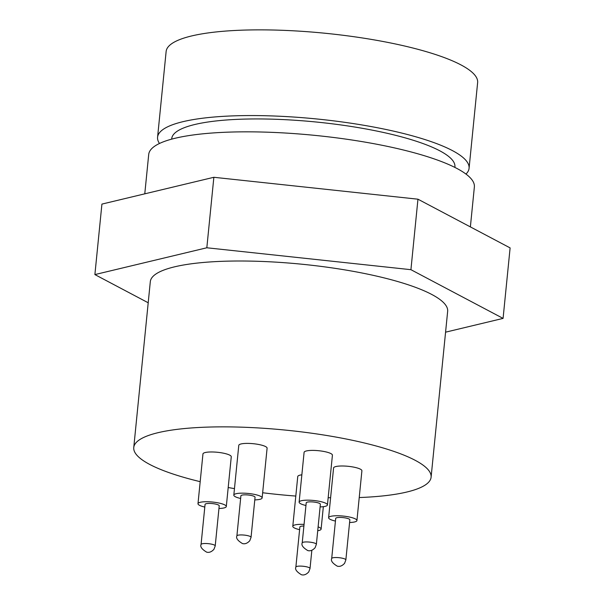 <?xml version="1.0" encoding="UTF-8"?>
<svg xmlns="http://www.w3.org/2000/svg" width="605" height="605" viewBox="0 0 605 605"><rect width="100%" height="100%" fill="white"/><g stroke="black" fill="none" stroke-linecap="round" stroke-linejoin="round"><path stroke-width="0.91" d="M431.1 477.201L447.655 311.333A149.412 32.405 -174.3 0 0 431.72 294.438A149.412 32.405 -174.3 0 0 266.094 261.617A149.412 32.405 -174.3 0 0 150.312 281.658L133.758 447.518A149.412 32.405 5.7 0 1 249.532 427.478A149.412 32.405 5.7 0 1 415.166 460.299A149.412 32.405 5.7 0 1 431.1 477.201A149.412 32.405 5.7 0 1 359.234 497.544M200.187 481.671A149.412 32.405 5.7 0 1 149.692 464.421A149.412 32.405 5.7 0 1 133.758 447.518M305.948 505.493A14.233 3.086 5.7 0 1 300.647 503.731A14.233 3.086 5.7 0 1 299.127 502.127A14.233 3.086 5.7 0 1 310.161 500.214A14.233 3.086 5.7 0 1 325.929 503.345A14.233 3.086 5.7 0 1 327.449 504.948A14.233 3.086 5.7 0 1 320.105 506.907M299.127 502.127L304.096 452.366A14.233 3.086 5.7 0 1 315.122 450.453A14.233 3.086 5.7 0 1 330.897 453.584A14.233 3.086 5.7 0 1 332.417 455.194L327.449 504.948M335.427 521.079A14.233 3.086 5.7 0 1 330.133 519.324A14.233 3.086 5.7 0 1 328.613 517.714A14.233 3.086 5.7 0 1 339.647 515.808A14.233 3.086 5.7 0 1 355.415 518.931A14.233 3.086 5.7 0 1 356.935 520.542A14.233 3.086 5.7 0 1 349.592 522.493M328.613 517.714L333.582 467.952A14.233 3.086 5.7 0 1 344.608 466.047A14.233 3.086 5.7 0 1 360.383 469.17A14.233 3.086 5.7 0 1 361.903 470.781L356.935 520.542M299.604 529.662A14.233 3.086 5.7 0 1 294.302 527.908A14.233 3.086 5.7 0 1 292.79 526.297A14.233 3.086 5.7 0 1 304.058 524.399M318.109 526.864A14.233 3.086 5.7 0 1 319.584 527.515A14.233 3.086 5.7 0 1 321.104 529.125A14.233 3.086 5.7 0 1 317.723 530.744M292.79 526.297L297.751 476.536A14.233 3.086 5.7 0 1 301.857 474.812M240.631 498.482A14.233 3.086 5.7 0 1 235.33 496.728A14.233 3.086 5.7 0 1 233.817 495.117A14.233 3.086 5.7 0 1 244.843 493.211A14.233 3.086 5.7 0 1 260.619 496.334A14.233 3.086 5.7 0 1 262.131 497.945A14.233 3.086 5.7 0 1 254.788 499.896M233.817 495.117L238.778 445.356A14.233 3.086 5.7 0 1 249.804 443.45A14.233 3.086 5.7 0 1 265.58 446.573A14.233 3.086 5.7 0 1 267.1 448.184L262.131 497.945M204.8 507.066A14.233 3.086 5.7 0 1 199.499 505.304A14.233 3.086 5.7 0 1 197.986 503.7A14.233 3.086 5.7 0 1 209.012 501.787A14.233 3.086 5.7 0 1 224.788 504.918A14.233 3.086 5.7 0 1 226.3 506.521A14.233 3.086 5.7 0 1 218.957 508.48M197.986 503.7L202.955 453.939A14.233 3.086 5.7 0 1 213.981 452.026A14.233 3.086 5.7 0 1 229.749 455.157A14.233 3.086 5.7 0 1 231.269 456.767L226.3 506.521M306.213 502.831A7.116 1.543 5.7 0 1 311.726 501.878A7.116 1.543 5.7 0 1 319.614 503.443A7.116 1.543 5.7 0 1 320.37 504.245L316.37 544.326A7.116 1.543 5.7 0 0 315.613 543.524A7.116 1.543 5.7 0 0 307.726 541.959A7.116 1.543 5.7 0 0 302.213 542.912L306.213 502.831M335.699 518.424A7.116 1.543 5.7 0 1 341.212 517.464A7.116 1.543 5.7 0 1 349.1 519.029A7.116 1.543 5.7 0 1 349.856 519.831L345.856 559.92A7.116 1.543 5.7 0 0 345.092 559.111A7.116 1.543 5.7 0 0 337.212 557.553A7.116 1.543 5.7 0 0 331.699 558.506L335.699 518.424M295.868 567.089C294.809 569.313 296.669 571.861 301.456 574.75C303.96 575.431 306.387 574.485 308.754 571.906L310.025 568.496A7.116 1.543 5.7 0 0 309.268 567.694A7.116 1.543 5.7 0 0 301.381 566.129A7.116 1.543 5.7 0 0 295.868 567.089L299.868 527A7.116 1.543 5.7 0 1 303.899 526.017M240.896 495.82A7.116 1.543 5.7 0 1 246.409 494.867A7.116 1.543 5.7 0 1 254.297 496.433A7.116 1.543 5.7 0 1 255.053 497.234L251.052 537.323A7.116 1.543 5.7 0 0 250.296 536.514A7.116 1.543 5.7 0 0 242.408 534.956A7.116 1.543 5.7 0 0 236.895 535.909L240.896 495.82M205.065 504.404A7.116 1.543 5.7 0 1 210.578 503.451A7.116 1.543 5.7 0 1 218.465 505.016A7.116 1.543 5.7 0 1 219.222 505.818L215.221 545.899A7.116 1.543 5.7 0 0 214.465 545.097A7.116 1.543 5.7 0 0 206.577 543.532A7.116 1.543 5.7 0 0 201.064 544.485L205.065 504.404M470.38 226.905L474.365 186.968A163.637 35.491 -174.3 0 0 456.911 168.455A163.637 35.491 -174.3 0 0 275.509 132.51A163.637 35.491 -174.3 0 0 148.709 154.464L144.776 193.834M454.869 167.404L454.922 166.874A142.296 30.863 -174.3 0 0 439.744 150.781A142.296 30.863 -174.3 0 0 282.006 119.525A142.296 30.863 -174.3 0 0 171.737 138.613L171.684 139.142M465.979 174.074A156.521 33.948 -174.3 0 0 469.079 168.288L477.632 82.598A156.521 33.948 -174.3 0 0 460.942 64.894A156.521 33.948 -174.3 0 0 287.428 30.507A156.521 33.948 -174.3 0 0 166.133 51.501L157.58 137.199A156.521 33.948 -174.3 0 0 159.478 143.483M469.079 168.288A156.521 33.948 -174.3 0 0 452.389 150.584A156.521 33.948 -174.3 0 0 278.875 116.205A156.521 33.948 -174.3 0 0 157.58 137.199M330.61 497.741A149.412 32.405 5.7 0 1 328.175 497.688M295.807 496.062A149.412 32.405 5.7 0 1 262.653 492.75M234.46 488.621A149.412 32.405 5.7 0 1 228.198 487.524M148.202 302.772L94.887 274.587L206.827 247.778L410.924 269.686L503.08 318.396L445.575 332.175M410.924 269.686L417.957 199.196L510.113 247.906L503.08 318.396M417.957 199.196L213.86 177.288L206.827 247.778M213.86 177.288L101.92 204.097L94.887 274.587M321.104 529.125L323.342 506.68M310.025 568.496L311.847 550.263M302.213 542.912C301.154 545.143 303.014 547.691 307.801 550.58C310.304 551.261 312.732 550.316 315.092 547.737L316.37 544.326M331.699 558.506C330.632 560.729 332.5 563.285 337.287 566.167C339.791 566.847 342.218 565.902 344.578 563.323L345.856 559.92M236.895 535.909C235.837 538.132 237.697 540.688 242.484 543.57C244.987 544.25 247.415 543.305 249.782 540.726L251.052 537.323M201.064 544.485C200.005 546.716 201.866 549.264 206.653 552.153C209.156 552.834 211.591 551.881 213.951 549.31L215.221 545.899"/></g></svg>
